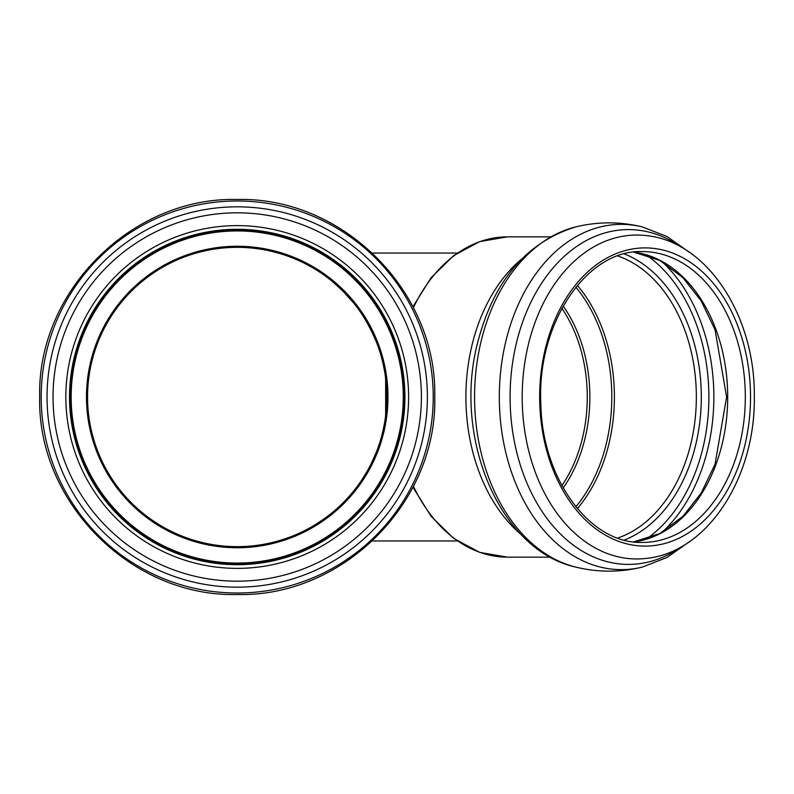 <?xml version="1.0" encoding="UTF-8"?>
<svg xmlns="http://www.w3.org/2000/svg" width="794" height="794" viewBox="0 0 794 794"><rect width="100%" height="100%" fill="white"/><g stroke="black" fill="none" stroke-linecap="round" stroke-linejoin="round"><path stroke-width="1.19" d="M87.558 397A149.659 149.659 0 0 1 312.042 267.389A149.659 149.659 0 0 1 312.042 526.611A149.659 149.659 0 0 1 87.558 397M362.322 479.129L367.076 471.388M371.165 463.746L376.078 452.798M381.08 438.238L383.313 429.455M385.378 418.091L386.877 397L385.378 375.909M383.313 364.545L381.08 355.762M376.078 341.202L371.165 330.254M367.076 322.612L362.322 314.871M353.568 302.881L342.631 290.773L332.468 281.572M321.252 273.166C328.587 277.662 337.649 285.562 348.437 296.867C357.568 306.295 366.203 319.684 374.341 337.053C379.453 347.951 383.224 361.588 385.656 377.964L385.656 416.036C383.224 432.412 379.453 446.049 374.341 456.947C353.955 503.307 319.664 521.281 315.774 524.387M70.07 397A167.147 167.147 0 0 1 320.786 252.254A167.147 167.147 0 0 1 320.786 541.746A167.147 167.147 0 0 1 70.07 397A167.147 167.147 0 0 1 320.786 252.254A167.147 167.147 0 0 1 320.786 541.746A167.147 167.147 0 0 1 70.07 397A167.147 167.147 0 0 0 258.05 562.837A167.147 167.147 0 0 0 399.164 355.662A167.147 167.147 0 0 1 258.05 562.837A167.147 167.147 0 0 1 70.07 397M69.525 397A167.693 167.693 0 0 1 321.064 251.767A167.693 167.693 0 0 1 321.064 542.233A167.693 167.693 0 0 1 69.525 397A167.693 167.693 0 0 1 321.064 251.767A167.693 167.693 0 0 1 321.064 542.233A167.693 167.693 0 0 1 69.525 397M86.486 397A150.731 150.731 0 0 0 312.588 527.544A150.731 150.731 0 0 0 312.588 266.456A150.731 150.731 0 0 0 86.486 397M397.596 353.916A166.065 166.065 0 0 1 258.943 561.636A166.065 166.065 0 0 1 71.152 397A166.065 166.065 0 0 1 397.596 353.916M563.164 487.973A128.459 90.834 90 0 0 589.863 397A128.459 90.834 90 0 0 563.164 306.027M561.884 308.36A127.387 90.069 -90 0 1 587.262 397A127.387 90.069 -90 0 1 561.884 485.64M575.849 506.8A143.972 101.811 90 0 0 611.807 397A143.972 101.811 90 0 0 575.849 287.2M413.406 486.265A160.15 113.244 90 0 0 507.426 557.15L550.431 557.15M412.92 306.782L431.092 277.692L453.791 255.519L479.735 241.604L507.426 236.85A160.15 113.244 90 0 0 413.406 307.725M521.281 259.34A160.15 113.244 90 0 0 521.281 534.66M577.347 508.626A145.054 102.565 90 0 0 614.407 397A145.054 102.565 90 0 0 577.347 285.374M617.742 538.034A145.054 102.565 90 0 0 696.348 397A145.054 102.565 90 0 0 617.742 255.966M474.574 397A172.645 122.078 90 0 0 575.64 567.065C499.763 550.381 453.702 438.784 476.976 345.33C492.707 281.979 525.598 242.507 575.64 226.935A172.645 122.078 90 0 0 474.574 397M575.64 226.935C597.892 221.506 620.144 221.506 642.396 226.935A172.645 122.078 90 0 0 499.307 397A172.645 122.078 90 0 0 642.386 567.075L667 557.477L689.381 541.716M681.589 247.4A167.405 118.366 90 0 0 510.095 397A167.405 118.366 90 0 0 681.589 546.6M645.909 235.57A161.946 114.515 90 0 0 522.194 397A161.946 114.515 90 0 0 645.909 558.43C707.514 552.703 755.491 477.422 754.3 397C755.491 316.578 707.514 241.297 645.909 235.57M750.529 397A149.103 105.433 90 0 0 592.374 267.876A149.103 105.433 90 0 0 592.374 526.124A149.103 105.433 90 0 0 750.529 397M745.318 397A145.421 102.833 90 0 0 642.495 251.579C587.312 249.118 536.784 322.95 540.833 403.332C541.855 479.248 590.508 544.456 642.495 542.421A145.421 102.833 90 0 0 745.318 397M633.731 541.885A145.421 102.833 90 0 0 727.691 397A145.421 102.833 90 0 0 633.731 252.115M662.077 532.308A161.619 114.286 90 0 0 713.856 397A161.619 114.286 90 0 0 662.077 261.692M646.088 539.205A158.264 111.904 90 0 0 708.883 397A158.264 111.904 90 0 0 646.088 254.795M624.292 540.069A148.418 104.947 90 0 0 701.31 397A148.418 104.947 90 0 0 624.292 253.931M65.842 397A171.375 171.375 0 0 1 322.91 248.582A171.375 171.375 0 0 1 322.91 545.418A171.375 171.375 0 0 1 65.842 397M53.039 397A184.178 184.178 0 0 1 329.302 237.495A184.178 184.178 0 0 1 329.302 556.505A184.178 184.178 0 0 1 53.039 397M47.044 397A190.173 190.173 0 0 1 332.299 232.305A190.173 190.173 0 0 1 332.299 561.695A190.173 190.173 0 0 1 47.044 397M433.236 397A196.019 196.019 0 0 1 237.217 593.019A196.019 196.019 0 0 1 41.199 397A196.019 196.019 0 0 1 237.217 200.981A196.019 196.019 0 0 1 433.236 397M372.475 540.952L457.245 540.952M372.465 253.048L457.245 253.048M412.92 487.208L431.092 516.308L453.781 538.481L479.735 552.396L507.426 557.15M507.426 236.85L550.431 236.85M575.64 567.065C597.892 572.494 620.144 572.494 642.396 567.065M642.396 226.935L667 236.523L689.381 252.284M633.672 252.125L659.824 260.472L682.989 277.721L701.171 300.916L715.017 329.669L726.609 397L715.017 464.331L701.171 493.084L682.989 516.279L659.824 533.528L633.672 541.875M434.735 397C437.454 291.458 342.76 196.763 237.217 199.483C131.675 196.763 36.981 291.458 39.7 397C36.981 502.542 131.675 597.237 237.217 594.517C342.77 597.227 437.444 502.552 434.735 397"/></g></svg>

